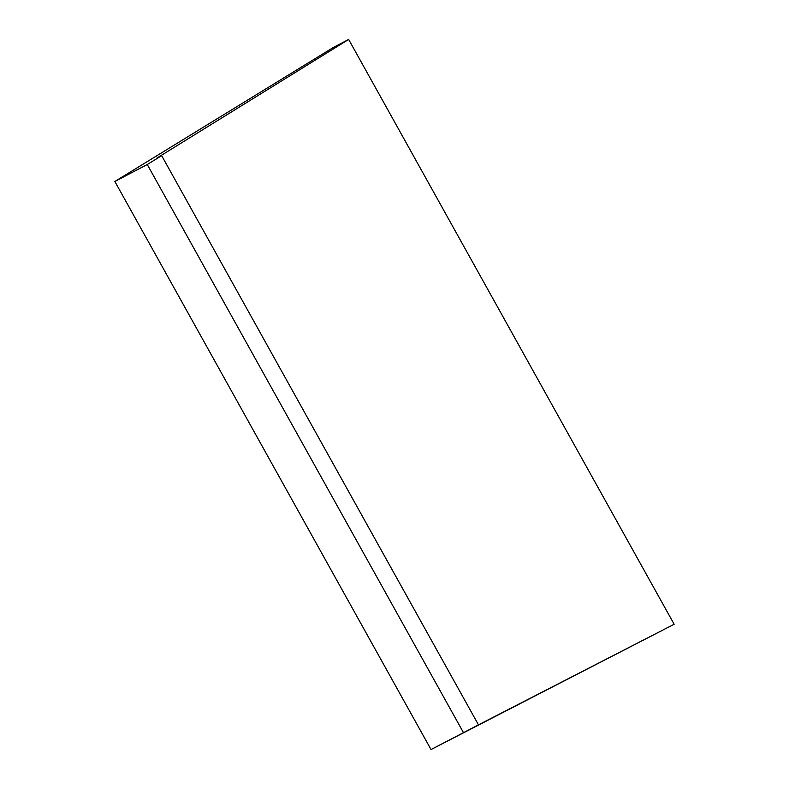 <?xml version="1.0" encoding="UTF-8"?>
<svg xmlns="http://www.w3.org/2000/svg" width="789" height="789" viewBox="0 0 789 789"><rect width="100%" height="100%" fill="white"/><g stroke="black" fill="none" stroke-linecap="round" stroke-linejoin="round"><path stroke-width="1.18" d="M431.031 749.55L674.151 624.247L348.659 39.45L156.528 158.323L161.656 155.64L478.479 724.854L431.031 749.55L114.849 181.48L333.431 47.419L348.659 39.45M161.656 155.64L147.257 164.526L114.849 181.48M147.257 164.526L463.439 732.586M674.151 624.247L478.479 724.854"/></g></svg>
